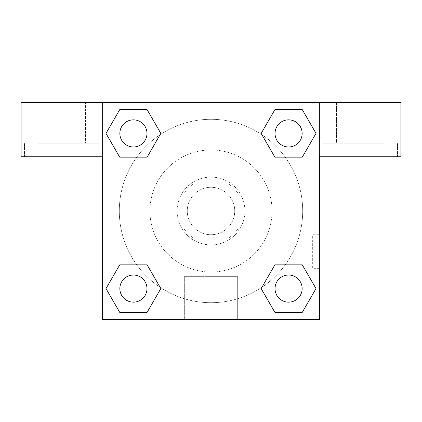 <?xml version="1.0" encoding="UTF-8"?>
<svg xmlns="http://www.w3.org/2000/svg" width="422" height="422" viewBox="0 0 422 422"><rect width="100%" height="100%" fill="white"/><g stroke="black" fill="none" stroke-linecap="round" stroke-linejoin="round"><path stroke-width="0.32" stroke-dasharray="2.11 1.58" d="M234.737 211A23.737 23.737 0 0 0 199.131 190.443A23.737 23.737 0 0 0 199.131 231.557A23.737 23.737 0 0 0 234.737 211A23.737 23.737 0 0 0 199.131 190.443A23.737 23.737 0 0 0 199.131 231.557A23.737 23.737 0 0 0 234.737 211M228.397 238.129L193.603 238.129A32.23 32.23 0 0 1 183.871 228.397L183.871 193.603A32.23 32.23 0 0 1 193.603 183.871L228.397 183.871A32.23 32.23 0 0 1 238.129 193.603L238.129 228.397A32.23 32.23 0 0 1 228.397 238.129L193.603 238.129A32.23 32.23 0 0 1 183.871 228.397L183.871 193.603A32.23 32.23 0 0 1 193.603 183.871L228.397 183.871A32.23 32.23 0 0 1 238.129 193.603L238.129 228.397A32.23 32.23 0 0 1 228.397 238.129M211 177.087A33.913 33.913 0 0 1 240.366 227.954A33.913 33.913 0 0 1 181.634 227.954A33.913 33.913 0 0 1 211 177.087A33.913 33.913 0 0 0 177.087 211A33.913 33.913 0 0 0 211 244.913A33.913 33.913 0 0 0 244.913 211A33.913 33.913 0 0 0 211 177.087M272.037 211A61.037 61.037 0 0 0 180.479 158.139A61.037 61.037 0 0 0 180.479 263.861A61.037 61.037 0 0 0 272.037 211A61.037 61.037 0 0 0 180.479 158.139A61.037 61.037 0 0 0 180.479 263.861A61.037 61.037 0 0 0 272.037 211M102.488 102.488L319.512 102.488L319.512 319.512L102.488 319.512L102.488 102.488L21.1 102.488L319.512 102.488L319.512 319.512L102.488 319.512L102.488 102.488L21.1 102.488L21.1 156.741L102.488 156.741L102.488 102.488L102.488 156.741L21.1 156.741L21.1 102.488L21.1 156.741L102.488 156.741L102.488 102.488L400.9 102.488L319.512 102.488L319.512 156.741L319.512 102.488L319.512 156.741L400.9 156.741L319.512 156.741L319.512 319.512L102.488 319.512L102.488 102.488M274.912 109.694L261.176 133.41L274.88 157.148L261.176 133.41L274.88 157.148L261.176 133.41L274.88 109.673L302.294 109.673L315.999 133.41L302.294 157.148L285.214 157.148M136.786 157.148L119.706 157.148L136.786 157.148L119.706 157.148L106.001 133.41L119.706 109.673L147.12 109.673L160.824 133.41L147.088 157.132M147.088 312.306L160.824 288.59L147.12 264.852L160.824 288.59L147.12 264.852L160.824 288.59L147.12 312.327L119.706 312.327L106.001 288.59L119.706 264.852L136.786 264.852M285.214 264.852L302.294 264.852L285.214 264.852L302.294 264.852L315.999 288.59L302.294 312.327L274.88 312.327L261.176 288.59L274.912 264.868M102.488 268.65L102.488 234.737L102.499 268.65M61.791 156.741L99.096 156.741L61.791 156.741M61.791 143.179L99.096 143.179L61.791 143.179M38.054 143.179L85.529 143.179L38.054 143.179L85.529 143.179L38.054 143.179L38.054 102.488L85.529 102.488L85.529 143.179L85.529 102.488L38.054 102.488L85.529 102.488L38.054 102.488L38.054 143.179M211 319.512L184.33 319.512L211 319.512M211 276.653L237.67 276.653L211 276.653M319.512 234.737L319.501 268.65L319.512 234.737L319.512 268.65L319.512 234.737L312.676 234.737L312.676 268.65L312.676 234.737M360.209 156.741L322.904 156.741L360.209 156.741M360.209 143.179L322.904 143.179L360.209 143.179M336.471 143.179L383.946 143.179L336.471 143.179L383.946 143.179L336.471 143.179L336.471 102.488L383.946 102.488L383.946 143.179L383.946 102.488L336.471 102.488L383.946 102.488L336.471 102.488L336.471 143.179M400.9 156.741L400.9 102.488L319.512 102.488L319.512 156.741L400.9 156.741L400.9 102.488L400.9 156.741M211 102.488L194.046 102.488L211 102.499M275.023 288.59A13.562 13.562 0 0 0 295.368 300.332A13.562 13.562 0 0 0 295.368 276.843A13.562 13.562 0 0 0 275.023 288.59A13.562 13.562 0 0 1 295.368 276.843A13.562 13.562 0 0 1 295.368 300.332A13.562 13.562 0 0 1 275.023 288.59M119.848 133.41A13.562 13.562 0 0 0 133.41 146.977A13.562 13.562 0 0 0 146.977 133.41A13.562 13.562 0 0 0 133.41 119.848A13.562 13.562 0 0 0 119.848 133.41M275.023 133.41A13.562 13.562 0 0 0 288.59 146.977A13.562 13.562 0 0 0 302.152 133.41A13.562 13.562 0 0 0 288.59 119.848A13.562 13.562 0 0 0 275.023 133.41M119.848 288.59A13.562 13.562 0 0 0 133.41 302.152A13.562 13.562 0 0 0 146.977 288.59A13.562 13.562 0 0 0 133.41 275.023A13.562 13.562 0 0 0 119.848 288.59M119.305 211A91.695 91.695 0 0 0 211 302.695A91.695 91.695 0 0 0 302.695 211A91.695 91.695 0 0 0 211 119.305A91.695 91.695 0 0 0 119.305 211M160.102 287.271A91.695 91.695 0 0 0 302.695 211A91.695 91.695 0 0 0 261.962 134.771M261.898 134.729A91.695 91.695 0 0 0 134.75 160.07A91.695 91.695 0 0 0 160.038 287.229M146.977 133.41A13.562 13.562 0 0 0 126.632 121.668A13.562 13.562 0 0 0 126.632 145.157A13.562 13.562 0 0 0 146.977 133.41A13.562 13.562 0 0 0 126.632 121.668A13.562 13.562 0 0 0 126.632 145.157A13.562 13.562 0 0 0 146.977 133.41A13.562 13.562 0 0 0 126.632 121.668A13.562 13.562 0 0 0 126.632 145.157A13.562 13.562 0 0 0 146.977 133.41A13.562 13.562 0 0 0 126.632 121.668A13.562 13.562 0 0 0 126.632 145.157A13.562 13.562 0 0 0 146.977 133.41M302.152 133.41A13.562 13.562 0 0 0 281.806 121.668A13.562 13.562 0 0 0 281.806 145.157A13.562 13.562 0 0 0 302.152 133.41A13.562 13.562 0 0 0 281.806 121.668A13.562 13.562 0 0 0 281.806 145.157A13.562 13.562 0 0 0 302.152 133.41A13.562 13.562 0 0 0 281.806 121.668A13.562 13.562 0 0 0 281.806 145.157A13.562 13.562 0 0 0 302.152 133.41A13.562 13.562 0 0 0 281.806 121.668A13.562 13.562 0 0 0 281.806 145.157A13.562 13.562 0 0 0 302.152 133.41M146.977 288.59A13.562 13.562 0 0 0 126.632 276.843A13.562 13.562 0 0 0 126.632 300.332A13.562 13.562 0 0 0 146.977 288.59A13.562 13.562 0 0 0 126.632 276.843A13.562 13.562 0 0 0 126.632 300.332A13.562 13.562 0 0 0 146.977 288.59A13.562 13.562 0 0 0 126.632 276.843A13.562 13.562 0 0 0 126.632 300.332A13.562 13.562 0 0 0 146.977 288.59A13.562 13.562 0 0 0 126.632 276.843A13.562 13.562 0 0 0 126.632 300.332A13.562 13.562 0 0 0 146.977 288.59M227.954 102.488L194.046 102.488L227.954 102.499M119.706 157.148L106.001 133.41L119.706 157.148L106.001 133.41L119.737 109.694M160.824 288.59L147.12 312.327L160.824 288.59L147.12 312.327L119.706 312.327L106.001 288.59L119.737 264.868M302.294 264.852L315.999 288.59L302.294 264.852L315.999 288.59L302.263 312.306M261.176 133.41L274.88 109.673L261.176 133.41L274.88 109.673L302.294 109.673L315.999 133.41L302.263 157.132M184.33 319.512L237.67 319.512L184.33 319.512L184.33 276.653L237.67 276.653L184.33 276.653L184.33 319.512M302.152 288.59A13.562 13.562 0 0 0 281.806 276.843A13.562 13.562 0 0 0 281.806 300.332A13.562 13.562 0 0 0 302.152 288.59A13.562 13.562 0 0 0 281.806 276.843A13.562 13.562 0 0 0 281.806 300.332A13.562 13.562 0 0 0 302.152 288.59A13.562 13.562 0 0 0 281.806 276.843A13.562 13.562 0 0 0 281.806 300.332A13.562 13.562 0 0 0 302.152 288.59M315.999 288.59L302.294 312.327L315.999 288.59L302.294 312.327L274.88 312.327L261.176 288.59L274.88 264.852L261.176 288.59L274.88 312.327L261.176 288.59M147.12 312.327L119.706 312.327L106.001 288.59L119.706 264.852M274.88 109.673L302.294 109.673L315.999 133.41L302.294 157.148M106.001 133.41L119.706 109.673L106.001 133.41L119.706 109.673L147.12 109.673L160.824 133.41L147.12 157.148L160.824 133.41L147.12 109.673L160.824 133.41M302.294 312.327L274.88 312.327M119.706 312.327L106.001 288.59M302.294 109.673L315.999 133.41M119.706 109.673L147.12 109.673M99.096 156.741L99.096 143.179L99.096 156.741M24.492 156.741L24.492 143.179L24.492 156.741M237.67 319.512L237.67 276.653L237.67 319.512M319.512 268.65L312.676 268.65M397.508 156.741L397.508 143.179L397.508 156.741M322.904 156.741L322.904 143.179L322.904 156.741"/><path stroke-width="0.63" d="M285.214 157.148L302.294 157.148L274.88 157.148L261.176 133.41L274.88 109.673L302.294 109.673L315.999 133.41L302.294 157.148L274.88 157.148L285.214 157.148L274.88 157.148L261.149 133.431M119.706 157.148L147.12 157.148L119.706 157.148L106.001 133.41L119.706 109.673L147.12 109.673L160.824 133.41L147.12 157.148L119.706 157.148L105.969 133.431M136.786 264.852L119.706 264.852L147.12 264.852L160.824 288.59L147.12 312.327L119.706 312.327L106.001 288.59L119.706 264.852L147.12 264.852L136.786 264.852L147.12 264.852L160.851 288.569M302.294 264.852L274.88 264.852L302.294 264.852L315.999 288.59L302.294 312.327L274.88 312.327L261.176 288.59L274.88 264.852L302.294 264.852L316.031 288.569M400.9 102.488L21.1 102.488L21.1 156.741L102.488 156.741L102.488 319.512L319.512 319.512L319.512 156.741L400.9 156.741L400.9 102.488M147.12 109.673L119.706 109.673L147.12 109.673L160.851 133.394M119.706 312.327L147.12 312.327L119.706 312.327L105.969 288.606M274.88 312.327L302.294 312.327L274.88 312.327L261.149 288.606M302.294 109.673L274.88 109.673L302.294 109.673L316.031 133.394M302.152 288.59A13.562 13.562 0 0 0 281.806 276.843A13.562 13.562 0 0 0 281.806 300.332A13.562 13.562 0 0 0 302.152 288.59M146.977 288.59A13.562 13.562 0 0 0 126.632 276.843A13.562 13.562 0 0 0 126.632 300.332A13.562 13.562 0 0 0 146.977 288.59M302.152 133.41A13.562 13.562 0 0 0 281.806 121.668A13.562 13.562 0 0 0 281.806 145.157A13.562 13.562 0 0 0 302.152 133.41M146.977 133.41A13.562 13.562 0 0 0 126.632 121.668A13.562 13.562 0 0 0 126.632 145.157A13.562 13.562 0 0 0 146.977 133.41M274.88 264.852L285.214 264.852M147.12 157.148L136.786 157.148"/></g></svg>
